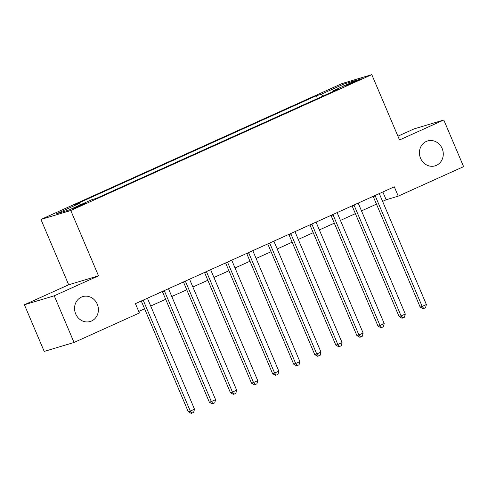 <?xml version="1.0" encoding="UTF-8"?>
<svg xmlns="http://www.w3.org/2000/svg" width="488" height="488" viewBox="0 0 488 488"><rect width="100%" height="100%" fill="white"/><g stroke="black" fill="none" stroke-linecap="round" stroke-linejoin="round"><path stroke-width="0.73" d="M97.277 304.183A12.993 11.822 -106.7 0 1 90.219 321.494A12.993 11.822 -106.7 0 1 75.689 313.924A12.993 11.822 -106.7 0 1 82.746 296.606A12.993 11.822 -106.7 0 1 97.277 304.183M442.146 148.529A12.993 11.822 -106.7 0 1 435.089 165.847A12.993 11.822 -106.7 0 1 420.558 158.271A12.993 11.822 -106.7 0 1 427.616 140.959A12.993 11.822 -106.7 0 1 442.146 148.529M82.246 205.015A6.497 0.323 -23 0 0 85.65 203.252A6.497 0.323 -23 0 0 77.086 206.564A6.497 0.323 -23 0 0 73.688 208.327A6.497 0.323 -23 0 0 82.246 205.015M24.4 304.762L54.235 295.807L98.503 275.824L68.668 284.785L24.4 304.762L44.207 351.427L74.042 342.466L139.391 312.973L135.426 303.64L394.292 186.806L398.251 196.139L463.6 166.646L443.793 119.987L413.958 128.942L397.921 136.183M68.668 284.785L40.937 219.454L341.96 83.594L371.795 74.633L70.772 210.499L40.937 219.454M353.062 82.021L349.353 83.692A6.295 0.311 -23 0 0 346.059 85.4A6.295 0.311 -23 0 0 354.349 82.191L358.064 80.514A6.295 0.311 -23 0 0 361.358 78.806A6.295 0.311 -23 0 0 353.062 82.021L353.33 82.649M322.934 96.106L321.159 94.3L316.279 95.764L74.28 204.984L79.16 203.52L80.435 204.82M321.159 94.3L343.924 84.028L356.338 80.294L333.572 90.573L333.566 91.311M79.16 203.52L56.395 213.799L68.808 210.066L91.573 199.793L96.453 198.329L338.452 89.103L333.572 90.573M54.235 295.807L74.042 342.466M98.503 275.824L70.772 210.499M371.795 74.633L399.526 139.964L443.793 119.987M382.592 201.379L386.154 199.775L398.251 196.139M138.738 311.442L144.588 308.8M150.713 306.037L165.67 299.284M171.794 296.521L186.751 289.774M192.876 287.005L207.833 280.258M213.951 277.495L228.909 270.742M235.033 267.979L249.99 261.226M256.115 258.463L271.072 251.716M277.196 248.953L292.153 242.201M298.272 239.437L313.229 232.684M319.353 229.921L334.31 223.175M340.435 220.411L355.392 213.659M361.516 210.895L376.474 204.143M382.848 191.973L386.154 199.775M316.279 95.764L317.468 98.576M343.851 85.931L343.924 84.028M375.26 195.932L373.241 196.536L420.144 307.037L422.163 306.427L375.26 195.932A2.031 1.848 73.3 0 0 375.016 195.505M426.378 304.53L425.536 307.708L423.852 308.465L422.163 306.427L426.378 304.53L379.475 194.029A2.031 1.848 73.3 0 1 379.335 193.559M423.852 308.465L423.047 308.709L420.144 307.037M354.178 205.448L352.159 206.052L399.068 316.547L401.081 315.943L354.178 205.448A2.031 1.848 73.3 0 0 353.94 205.021M405.296 314.04L404.46 317.218L402.771 317.981L401.081 315.943L405.296 314.04L358.393 203.545A2.031 1.848 73.3 0 1 358.253 203.075M402.771 317.981L401.966 318.225L399.068 316.547M333.097 214.958L331.084 215.568L377.986 326.063L380 325.459L333.097 214.958A2.031 1.848 73.3 0 0 332.859 214.537M384.215 323.556L383.379 326.734L381.689 327.497L380 325.459L384.215 323.556L337.312 213.055A2.031 1.848 73.3 0 1 337.171 212.585M381.689 327.497L380.884 327.741L377.986 326.063M312.015 224.474L310.002 225.078L356.905 335.579L358.924 334.975L312.015 224.474A2.031 1.848 73.3 0 0 311.777 224.047M363.139 333.072L362.297 336.25L360.614 337.007L358.924 334.975L363.139 333.072L316.236 222.571A2.031 1.848 73.3 0 1 316.09 222.101M360.614 337.007L359.802 337.251L356.905 335.579M290.94 233.99L288.92 234.594L335.823 345.089L337.842 344.485L290.94 233.99A2.031 1.848 73.3 0 0 290.695 233.563M342.058 342.582L341.216 345.76L339.532 346.523L337.842 344.485L342.058 342.582L295.155 232.087A2.031 1.848 73.3 0 1 295.014 231.617M339.532 346.523L338.727 346.767L335.823 345.089M269.858 243.5L267.839 244.11L314.748 354.605L316.761 354.001L269.858 243.5A2.031 1.848 73.3 0 0 269.62 243.079M320.976 352.098L320.14 355.276L318.45 356.039L316.761 354.001L320.976 352.098L274.073 241.603A2.031 1.848 73.3 0 1 273.933 241.127M318.45 356.039L317.645 356.283L314.748 354.605M248.776 253.016L246.763 253.62L293.666 364.121L295.679 363.517L248.776 253.016A2.031 1.848 73.3 0 0 248.538 252.589M299.894 361.614L299.059 364.792L297.369 365.555L295.679 363.517L299.894 361.614L252.991 251.113A2.031 1.848 73.3 0 1 252.851 250.643M297.369 365.555L296.564 365.793L293.666 364.121M227.695 262.532L225.682 263.136L272.585 373.637L274.604 373.027L227.695 262.532A2.031 1.848 73.3 0 0 227.457 262.105M278.819 371.124L277.977 374.302L276.293 375.065L274.604 373.027L278.819 371.124L231.916 260.629A2.031 1.848 73.3 0 1 231.776 260.159M276.293 375.065L275.482 375.309L272.585 373.637M206.619 272.048L204.6 272.652L251.503 383.147L253.522 382.543L206.619 272.048A2.031 1.848 73.3 0 0 206.381 271.621M257.737 380.64L256.895 383.818L255.212 384.581L253.522 382.543L257.737 380.64L210.834 270.145A2.031 1.848 73.3 0 1 210.694 269.675M255.212 384.581L254.407 384.825L251.503 383.147M185.538 281.558L183.525 282.162L230.428 392.663L232.441 392.059L185.538 281.558A2.031 1.848 73.3 0 0 185.3 281.131M236.656 390.156L235.82 393.334L234.13 394.097L232.441 392.059L236.656 390.156L189.753 279.654A2.031 1.848 73.3 0 1 189.612 279.185M234.13 394.097L233.325 394.334L230.428 392.663M164.456 291.074L162.443 291.678L209.346 402.179L211.359 401.569L164.456 291.074A2.031 1.848 73.3 0 0 164.218 290.647M215.58 399.666L214.738 402.85L213.049 403.606L211.359 401.569L215.58 399.666L168.671 289.171A2.031 1.848 73.3 0 1 168.531 288.701M213.049 403.606L212.243 403.85L209.346 402.179M143.381 300.59L141.361 301.194L188.264 411.689L190.283 411.085L143.381 300.59A2.031 1.848 73.3 0 0 143.137 300.163M194.499 409.182L193.657 412.36L191.973 413.123L190.283 411.085L194.499 409.182L147.596 298.686A2.031 1.848 73.3 0 1 147.455 298.217M191.973 413.123L191.168 413.366L188.264 411.689M349.579 84.217L349.353 83.692"/></g></svg>
